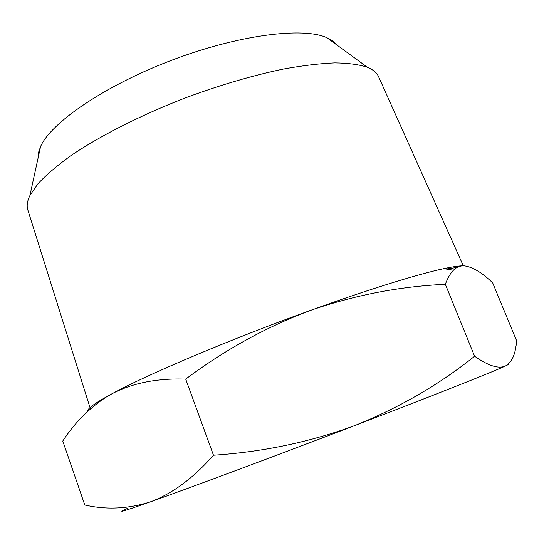 <?xml version="1.0" encoding="UTF-8"?>
<svg xmlns="http://www.w3.org/2000/svg" width="544" height="544" viewBox="0 0 544 544"><rect width="100%" height="100%" fill="white"/><g stroke="black" fill="none" stroke-linecap="round" stroke-linejoin="round"><path stroke-width="0.82" d="M507.926 364.405C508.762 364.303 507.906 364.854 505.356 366.044C494.632 371.151 435.581 394.618 354.885 425.51C274.693 456.232 188.006 488.539 150.185 501.935C122.352 511.761 114.954 513.835 127.983 508.15M84.789 504.995C106.209 509.952 128.003 508.932 150.185 501.935C172.094 493.857 193.188 478.292 213.472 455.219C262.936 451.962 310.073 442.054 354.885 425.51C399.174 407.789 439.083 384.696 474.62 356.245C488.186 365.772 498.433 369.036 505.356 366.044C510.605 363.154 514.039 357.252 515.644 348.35L516.8 341.197L492.687 282.9C482.14 272.626 472.654 266.934 464.209 265.839C460.129 265.656 456.545 267.111 453.458 270.198C450.35 273.36 447.651 278.066 445.346 284.301C399.697 286.409 354.729 295.113 310.447 310.413C266.546 326.835 224.971 349.731 185.708 379.114C157.046 378.141 132.457 383.037 111.942 393.788L106.298 397.045C88.828 408.524 74.317 423.184 62.764 441.041L84.789 504.995M213.472 455.219L185.708 379.114M474.62 356.245L445.346 284.301M87.237 411.76C86.87 409.285 93.303 404.294 106.529 396.766L111.942 393.788C147.098 374.598 230.948 339.034 310.447 310.413C368.084 289.564 417.833 274.203 443.775 268.654C453.472 266.574 460.285 265.635 464.209 265.839M457.089 267.444L446.066 269.022M38.046 158.168L38.468 152.633L40.589 146.492C51.027 122.584 104.754 85.619 171.652 60.255C238.524 34.809 303.246 26.778 326.924 37.726L332.581 40.909L336.573 44.771M27.907 210.181L27.751 209.685C26.554 205.686 27.282 200.954 29.934 195.48L37.944 183.804C45.9 175.209 56.617 166.008 70.094 156.203C99.185 136.279 140.787 115.083 185.878 97.702C220.395 84.939 252.974 75.378 283.614 69.013C302.845 65.538 319.926 63.498 334.859 62.893C348.344 63.09 359.196 64.552 367.411 67.279C373.028 69.612 376.72 72.672 378.474 76.459L378.692 76.928M443.775 268.654L453.458 270.198M27.751 209.685L90.413 408.87M378.474 76.459L463.325 265.812M40.589 146.492L29.934 195.48M326.924 37.726L367.411 67.279"/></g></svg>
